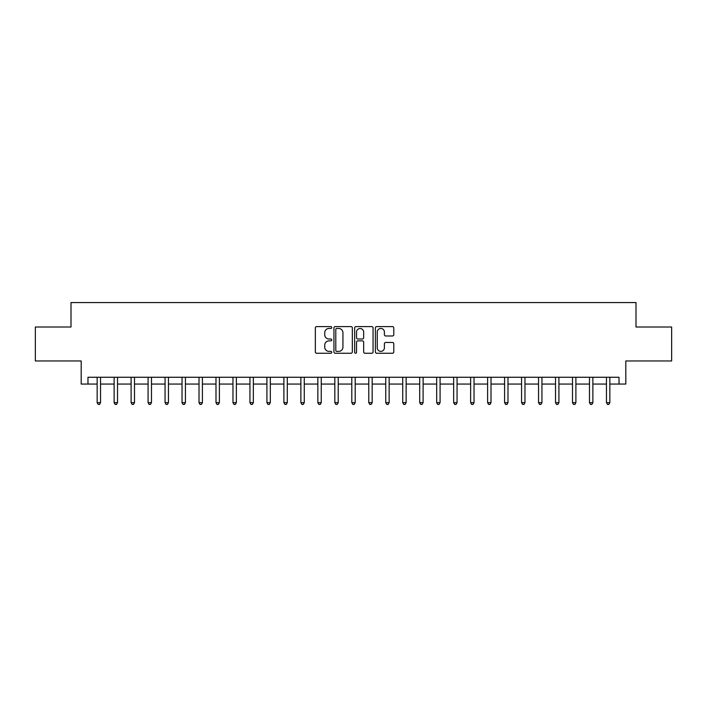 <?xml version="1.0" encoding="UTF-8"?>
<svg xmlns="http://www.w3.org/2000/svg" width="707" height="707" viewBox="0 0 707 707"><rect width="100%" height="100%" fill="white"/><g stroke="black" fill="none" stroke-linecap="round" stroke-linejoin="round"><path stroke-width="1.06" d="M331.769 327.518A0.937 0.937 0 0 0 330.841 326.59L316.674 326.59A1.334 1.334 0 0 0 315.34 327.924L315.34 351.918A1.334 1.334 0 0 0 316.674 353.253L330.841 353.253A0.937 0.937 0 0 0 331.769 352.316A0.937 0.937 0 0 0 330.841 351.379L329.002 351.379A4.269 4.269 0 0 1 324.734 347.119L324.734 345.113A4.269 4.269 0 0 1 329.002 340.854L330.841 340.854A0.937 0.937 0 0 0 331.769 339.917A0.937 0.937 0 0 0 330.841 338.989L329.002 338.989A4.269 4.269 0 0 1 324.734 334.72L324.734 332.723A4.269 4.269 0 0 1 329.002 328.455L330.841 328.455A0.937 0.937 0 0 0 331.769 327.518M392.465 335.984A1.334 1.334 0 0 0 393.79 334.65L393.79 327.924A1.334 1.334 0 0 0 392.465 326.59L376.734 326.59A1.334 1.334 0 0 0 375.399 327.924L375.399 351.918A1.334 1.334 0 0 0 376.734 353.253L392.465 353.253A1.334 1.334 0 0 0 393.79 351.918L393.79 343.788A1.334 1.334 0 0 0 392.465 342.453L385.73 342.453A1.334 1.334 0 0 0 384.396 343.788L384.396 347.817A3.57 3.57 0 0 1 380.826 351.379A3.57 3.57 0 0 1 377.264 347.817L377.264 332.016A3.57 3.57 0 0 1 380.826 328.455A3.57 3.57 0 0 1 384.396 332.016L384.396 334.65A1.334 1.334 0 0 0 385.73 335.984L392.465 335.984M87.977 384.06L87.977 377.264L619.023 377.264L619.023 384.06L625.81 384.06L625.81 360.968L671.65 360.968L671.65 327.014L636 327.014L636 302.569L71 302.569L71 327.014L35.35 327.014L35.35 360.968L81.19 360.968L81.19 384.06L97.151 384.06M352.333 327.924A1.334 1.334 0 0 0 350.999 326.59L335.268 326.59A1.334 1.334 0 0 0 333.934 327.924L333.934 351.918A1.334 1.334 0 0 0 335.268 353.253L350.999 353.253A1.334 1.334 0 0 0 352.333 351.918L352.333 327.924M356.001 326.59L371.732 326.59A1.334 1.334 0 0 1 373.066 327.924L373.066 351.918A1.334 1.334 0 0 1 371.732 353.253L364.998 353.253A1.334 1.334 0 0 1 363.663 351.918L363.663 342.188A1.334 1.334 0 0 0 362.329 340.854L357.866 340.854A1.334 1.334 0 0 0 356.531 342.188L356.531 352.316A0.937 0.937 0 0 1 355.603 353.253A0.937 0.937 0 0 1 354.667 352.316L354.667 327.924A1.334 1.334 0 0 1 356.001 326.59M100.544 384.06L114.127 384.06M117.521 384.06L131.104 384.06M134.498 384.06L148.081 384.06M151.475 384.06L165.058 384.06M168.452 384.06L182.035 384.06M185.428 384.06L199.012 384.06M202.405 384.06L215.989 384.06M219.382 384.06L232.965 384.06M236.359 384.06L249.942 384.06M253.336 384.06L266.919 384.06M270.313 384.06L283.896 384.06M287.289 384.06L300.873 384.06M304.266 384.06L317.85 384.06M321.243 384.06L334.826 384.06M338.22 384.06L351.803 384.06M355.197 384.06L368.78 384.06M372.174 384.06L385.757 384.06M389.15 384.06L402.734 384.06M406.127 384.06L419.711 384.06M423.104 384.06L436.687 384.06M440.081 384.06L453.664 384.06M457.058 384.06L470.641 384.06M474.035 384.06L487.618 384.06M491.012 384.06L504.595 384.06M507.988 384.06L521.572 384.06M524.965 384.06L538.548 384.06M541.942 384.06L555.525 384.06M558.919 384.06L572.502 384.06M575.896 384.06L589.479 384.06M592.873 384.06L606.456 384.06M609.849 384.06L619.023 384.06M336.735 328.455A0.937 0.937 0 0 0 335.798 329.382L335.798 350.451A0.937 0.937 0 0 0 336.735 351.379L338.671 351.379A4.269 4.269 0 0 0 342.939 347.119L342.939 332.723A4.269 4.269 0 0 0 338.671 328.455L336.735 328.455M363.663 332.087A3.57 3.57 0 0 0 360.102 328.516A3.57 3.57 0 0 0 356.531 332.087L356.531 337.654A1.334 1.334 0 0 0 357.866 338.989L362.329 338.989A1.334 1.334 0 0 0 363.663 337.654L363.663 332.087M100.712 377.264L100.641 377.441A1.361 1.361 0 0 0 100.544 377.945L100.544 402.663L97.151 402.663L97.151 377.945A1.361 1.361 0 0 0 97.045 377.441L96.983 377.264M100.544 402.663L99.519 404.431L98.167 404.431L97.151 402.663M117.689 377.264L117.618 377.441A1.361 1.361 0 0 0 117.521 377.945L117.521 402.663L114.127 402.663L114.127 377.945A1.361 1.361 0 0 0 114.021 377.441L113.96 377.264M117.521 402.663L116.496 404.431L115.144 404.431L114.127 402.663M134.666 377.264L134.595 377.441A1.361 1.361 0 0 0 134.498 377.945L134.498 402.663L131.104 402.663L131.104 377.945A1.361 1.361 0 0 0 130.998 377.441L130.936 377.264M134.498 402.663L133.482 404.431L132.121 404.431L131.104 402.663M151.643 377.264L151.572 377.441A1.361 1.361 0 0 0 151.475 377.945L151.475 402.663L148.081 402.663L148.081 377.945A1.361 1.361 0 0 0 147.975 377.441L147.913 377.264M151.475 402.663L150.458 404.431L149.097 404.431L148.081 402.663M168.62 377.264L168.549 377.441A1.361 1.361 0 0 0 168.452 377.945L168.452 402.663L165.058 402.663L165.058 377.945A1.361 1.361 0 0 0 164.961 377.441L164.89 377.264M168.452 402.663L167.435 404.431L166.074 404.431L165.058 402.663M185.596 377.264L185.526 377.441A1.361 1.361 0 0 0 185.428 377.945L185.428 402.663L182.035 402.663L182.035 377.945A1.361 1.361 0 0 0 181.938 377.441L181.867 377.264M185.428 402.663L184.412 404.431L183.051 404.431L182.035 402.663M202.573 377.264L202.502 377.441A1.361 1.361 0 0 0 202.405 377.945L202.405 402.663L199.012 402.663L199.012 377.945A1.361 1.361 0 0 0 198.914 377.441L198.844 377.264M202.405 402.663L201.389 404.431L200.028 404.431L199.012 402.663M219.55 377.264L219.479 377.441A1.361 1.361 0 0 0 219.382 377.945L219.382 402.663L215.989 402.663L215.989 377.945A1.361 1.361 0 0 0 215.891 377.441L215.821 377.264M219.382 402.663L218.366 404.431L217.005 404.431L215.989 402.663M236.527 377.264L236.456 377.441A1.361 1.361 0 0 0 236.359 377.945L236.359 402.663L232.965 402.663L232.965 377.945A1.361 1.361 0 0 0 232.868 377.441L232.797 377.264M236.359 402.663L235.343 404.431L233.982 404.431L232.965 402.663M253.504 377.264L253.433 377.441A1.361 1.361 0 0 0 253.336 377.945L253.336 402.663L249.942 402.663L249.942 377.945A1.361 1.361 0 0 0 249.845 377.441L249.774 377.264M253.336 402.663L252.319 404.431L250.958 404.431L249.942 402.663M270.481 377.264L270.41 377.441A1.361 1.361 0 0 0 270.313 377.945L270.313 402.663L266.919 402.663L266.919 377.945A1.361 1.361 0 0 0 266.822 377.441L266.751 377.264M270.313 402.663L269.296 404.431L267.935 404.431L266.919 402.663M287.457 377.264L287.387 377.441A1.361 1.361 0 0 0 287.289 377.945L287.289 402.663L283.896 402.663L283.896 377.945A1.361 1.361 0 0 0 283.799 377.441L283.728 377.264M287.289 402.663L286.273 404.431L284.912 404.431L283.896 402.663M304.434 377.264L304.363 377.441A1.361 1.361 0 0 0 304.266 377.945L304.266 402.663L300.873 402.663L300.873 377.945A1.361 1.361 0 0 0 300.775 377.441L300.705 377.264M304.266 402.663L303.25 404.431L301.889 404.431L300.873 402.663M321.411 377.264L321.34 377.441A1.361 1.361 0 0 0 321.243 377.945L321.243 402.663L317.85 402.663L317.85 377.945A1.361 1.361 0 0 0 317.752 377.441L317.682 377.264M321.243 402.663L320.227 404.431L318.866 404.431L317.85 402.663M338.388 377.264L338.317 377.441A1.361 1.361 0 0 0 338.22 377.945L338.22 402.663L334.826 402.663L334.826 377.945A1.361 1.361 0 0 0 334.729 377.441L334.658 377.264M338.22 402.663L337.204 404.431L335.843 404.431L334.826 402.663M355.365 377.264L355.294 377.441A1.361 1.361 0 0 0 355.197 377.945L355.197 402.663L351.803 402.663L351.803 377.945A1.361 1.361 0 0 0 351.706 377.441L351.635 377.264M355.197 402.663L354.18 404.431L352.82 404.431L351.803 402.663M372.342 377.264L372.271 377.441A1.361 1.361 0 0 0 372.174 377.945L372.174 402.663L368.78 402.663L368.78 377.945A1.361 1.361 0 0 0 368.683 377.441L368.612 377.264M372.174 402.663L371.157 404.431L369.796 404.431L368.78 402.663M389.318 377.264L389.248 377.441A1.361 1.361 0 0 0 389.15 377.945L389.15 402.663L385.757 402.663L385.757 377.945A1.361 1.361 0 0 0 385.66 377.441L385.589 377.264M389.15 402.663L388.134 404.431L386.773 404.431L385.757 402.663M406.295 377.264L406.225 377.441A1.361 1.361 0 0 0 406.127 377.945L406.127 402.663L402.734 402.663L402.734 377.945A1.361 1.361 0 0 0 402.637 377.441L402.566 377.264M406.127 402.663L405.111 404.431L403.75 404.431L402.734 402.663M423.272 377.264L423.201 377.441A1.361 1.361 0 0 0 423.104 377.945L423.104 402.663L419.711 402.663L419.711 377.945A1.361 1.361 0 0 0 419.613 377.441L419.543 377.264M423.104 402.663L422.088 404.431L420.727 404.431L419.711 402.663M440.249 377.264L440.178 377.441A1.361 1.361 0 0 0 440.081 377.945L440.081 402.663L436.687 402.663L436.687 377.945A1.361 1.361 0 0 0 436.59 377.441L436.519 377.264M440.081 402.663L439.065 404.431L437.704 404.431L436.687 402.663M457.226 377.264L457.155 377.441A1.361 1.361 0 0 0 457.058 377.945L457.058 402.663L453.664 402.663L453.664 377.945A1.361 1.361 0 0 0 453.567 377.441L453.496 377.264M457.058 402.663L456.042 404.431L454.681 404.431L453.664 402.663M474.203 377.264L474.132 377.441A1.361 1.361 0 0 0 474.035 377.945L474.035 402.663L470.641 402.663L470.641 377.945A1.361 1.361 0 0 0 470.544 377.441L470.473 377.264M474.035 402.663L473.018 404.431L471.657 404.431L470.641 402.663M491.179 377.264L491.109 377.441A1.361 1.361 0 0 0 491.012 377.945L491.012 402.663L487.618 402.663L487.618 377.945A1.361 1.361 0 0 0 487.521 377.441L487.45 377.264M491.012 402.663L489.995 404.431L488.634 404.431L487.618 402.663M508.156 377.264L508.086 377.441A1.361 1.361 0 0 0 507.988 377.945L507.988 402.663L504.595 402.663L504.595 377.945A1.361 1.361 0 0 0 504.498 377.441L504.427 377.264M507.988 402.663L506.972 404.431L505.611 404.431L504.595 402.663M525.133 377.264L525.062 377.441A1.361 1.361 0 0 0 524.965 377.945L524.965 402.663L521.572 402.663L521.572 377.945A1.361 1.361 0 0 0 521.474 377.441L521.404 377.264M524.965 402.663L523.949 404.431L522.588 404.431L521.572 402.663M542.11 377.264L542.039 377.441A1.361 1.361 0 0 0 541.942 377.945L541.942 402.663L538.548 402.663L538.548 377.945A1.361 1.361 0 0 0 538.451 377.441L538.381 377.264M541.942 402.663L540.926 404.431L539.565 404.431L538.548 402.663M559.087 377.264L559.025 377.441A1.361 1.361 0 0 0 558.919 377.945L558.919 402.663L555.525 402.663L555.525 377.945A1.361 1.361 0 0 0 555.428 377.441L555.357 377.264M558.919 402.663L557.903 404.431L556.542 404.431L555.525 402.663M576.064 377.264L576.002 377.441A1.361 1.361 0 0 0 575.896 377.945L575.896 402.663L572.502 402.663L572.502 377.945A1.361 1.361 0 0 0 572.405 377.441L572.334 377.264M575.896 402.663L574.879 404.431L573.518 404.431L572.502 402.663M593.04 377.264L592.979 377.441A1.361 1.361 0 0 0 592.873 377.945L592.873 402.663L589.479 402.663L589.479 377.945A1.361 1.361 0 0 0 589.382 377.441L589.311 377.264M592.873 402.663L591.856 404.431L590.504 404.431L589.479 402.663M610.017 377.264L609.955 377.441A1.361 1.361 0 0 0 609.849 377.945L609.849 402.663L606.456 402.663L606.456 377.945A1.361 1.361 0 0 0 606.359 377.441L606.288 377.264M609.849 402.663L608.833 404.431L607.481 404.431L606.456 402.663"/></g></svg>
